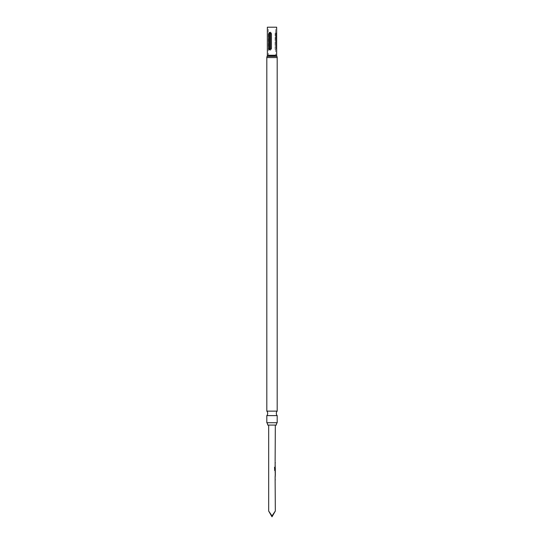 <?xml version="1.0" encoding="UTF-8"?>
<svg xmlns="http://www.w3.org/2000/svg" width="544" height="544" viewBox="0 0 544 544"><rect width="100%" height="100%" fill="white"/><g stroke="black" fill="none" stroke-linecap="round" stroke-linejoin="round"><path stroke-width="0.41" stroke-dasharray="2.72 2.04" d="M277.182 415.609L266.818 415.609M276.325 425.075L267.675 425.075M275.692 55.774L268.308 55.774L275.692 55.774A3.658 3.658 0 0 1 275.658 55.243L268.342 55.243L275.658 55.243L275.658 50.368L275.318 48.47L275.658 50.368L275.121 49.15M268.308 55.774A3.658 3.658 0 0 0 268.342 55.243L268.342 27.2L275.658 27.2L275.318 48.47L275.658 31.953L275.121 33.17M271.667 33.844C270.613 31.464 269.729 31.464 269.015 33.844L269.015 48.47C269.715 50.857 270.599 50.857 271.667 48.47L271.667 33.844L271.667 48.47C270.613 50.857 269.729 50.857 269.015 48.47L269.015 33.844C269.715 31.464 270.599 31.464 271.667 33.844L271.089 33.844C270.654 32.966 270.218 32.966 269.79 33.844C270.225 32.966 270.654 32.966 271.089 33.844L271.089 48.47C270.654 49.348 270.218 49.348 269.79 48.47C270.218 49.348 270.654 49.348 271.089 48.47L271.089 33.844L271.667 33.844M266.818 422.708L277.182 422.708M266.818 411.142L277.182 411.142M270.592 33.844L270.592 48.47C270.157 49.348 269.722 49.348 269.287 48.47L269.287 33.844C269.722 32.966 270.157 32.966 270.592 33.844L270.592 48.47M275.325 425.075L268.675 425.075L275.325 425.075M275.325 511.04L272 515.909L268.675 511.04M275.325 461.067L275.006 461.768L275.128 461.067M275.325 461.768L275.189 461.067M275.325 466.303L275.291 462.556M275.325 467.099L275.325 470.839M275.155 471.634L275.169 474.681M275.325 472.328L275.128 471.634M275.155 475.374L275.128 474.681M275.325 479.917L275.291 476.17M275.325 476.864L275.298 479.216M275.325 470.064L275.325 467.718M275.325 463.257L275.298 465.61M275.658 27.2L268.342 27.2M267.349 27.2L276.651 27.2M276.121 33.17L276.651 32.518L276.651 49.796L276.121 49.15M270.919 33.844L270.647 33.034L269.566 32.524L268.62 33.844L268.634 48.715L269.613 49.796L270.66 49.266L270.919 48.47L270.681 49.246L270.919 48.47M276.121 33.844C276.121 32.966 276.121 32.966 276.121 33.844L276.121 48.47C276.121 49.348 276.121 49.348 276.121 48.47L276.121 33.844M275.121 33.844C275.121 32.966 275.121 32.966 275.121 33.844L275.121 48.47L275.121 33.844M275.121 48.47C275.121 49.348 275.121 49.348 275.121 48.47L275.121 48.47M272 515.909L272 516.8M275.128 463.209L275.155 462.556M275.128 465.65L275.006 463.209M275.291 466.303L275.006 465.65M275.006 466.303L275.006 465.61M275.298 463.304L275.162 465.562M275.006 463.257L275.006 462.556M274.407 467.255L274.509 470.193M274.407 470.193L274.768 470.839M275.155 470.839L275.128 470.193M275.006 470.193L275.006 469.751M275.162 467.765L275.298 470.023M274.815 470.064L275.169 470.064M275.128 472.328L275.006 471.634M275.128 476.823L275.155 476.17M275.128 479.264L275.006 476.823M275.291 479.917L275.006 479.264M275.006 479.917L275.006 479.216M275.298 476.911L275.162 479.169M275.006 476.864L275.006 476.17M276.651 55.243L267.349 55.243M267.084 56.406L276.916 56.406M266.818 57.562L277.182 57.562M269.287 33.844L268.62 33.844M268.62 48.47L269.287 48.47M269.79 33.844L269.79 48.47L269.79 33.844L269.015 33.844L269.79 33.844M271.667 48.47L271.089 48.47L271.667 48.47M269.015 48.47L269.79 48.47L269.015 48.47"/><path stroke-width="0.82" d="M266.818 422.708A3.325 3.325 0 0 1 267.675 425.075L276.325 425.075A3.325 3.325 0 0 1 277.182 422.708L266.818 422.708L266.818 415.609L277.182 415.609A3.325 3.325 0 0 1 277.182 411.142L266.818 411.142A3.325 3.325 0 0 1 266.818 415.609M277.182 415.609L277.182 422.708M270.919 33.844L270.919 48.47L269.736 49.796L269.056 49.565L268.62 48.47L268.62 33.844L269.069 32.735L269.783 32.524L270.769 33.225L270.592 33.844C270.157 32.966 269.722 32.966 269.287 33.844L269.287 48.47C269.722 49.348 270.157 49.348 270.592 48.47L270.592 33.844M277.182 411.142L277.182 57.562A2.659 2.659 0 0 0 276.916 56.406A2.659 2.659 0 0 1 276.651 55.243L276.651 27.2L267.349 27.2L267.349 55.243L276.651 55.243M277.182 57.562L266.818 57.562A2.659 2.659 0 0 1 267.084 56.406A2.659 2.659 0 0 0 267.349 55.243M266.818 57.562L266.818 411.142M272 515.909L272 516.8L268.675 511.04L272 515.909L275.325 511.04L275.128 479.917M275.128 479.216L275.128 476.864M275.128 476.17L275.325 475.374M275.284 471.634L275.284 475.374M275.325 471.634L275.325 470.839L274.883 470.839L275.189 470.064M274.91 470.023L274.91 467.255L274.509 467.255L274.883 470.839M274.931 470.064L275.325 470.064L275.291 467.765M275.128 467.745L275.128 469.751M275.155 467.099L275.128 466.303M275.128 465.61L275.128 463.257M275.128 462.556L275.128 461.768M275.128 461.067L275.325 425.075M268.675 511.04L268.675 425.075M275.128 463.209L275.291 462.556M275.291 466.303L275.128 465.65M275.291 470.839L275.128 470.193M275.291 472.376L275.325 474.681L275.298 472.328M275.128 476.823L275.291 476.17M275.291 479.917L275.128 479.264M272 516.8L275.325 511.04M274.795 470.023L274.509 467.255M275.291 474.633L275.162 472.376M276.916 56.406L267.084 56.406M269.287 33.844L268.62 33.844M268.62 48.47L269.287 48.47M275.189 467.718L275.189 467.282M275.189 475.191L275.189 474.681M275.189 472.328L275.189 471.818"/></g></svg>
